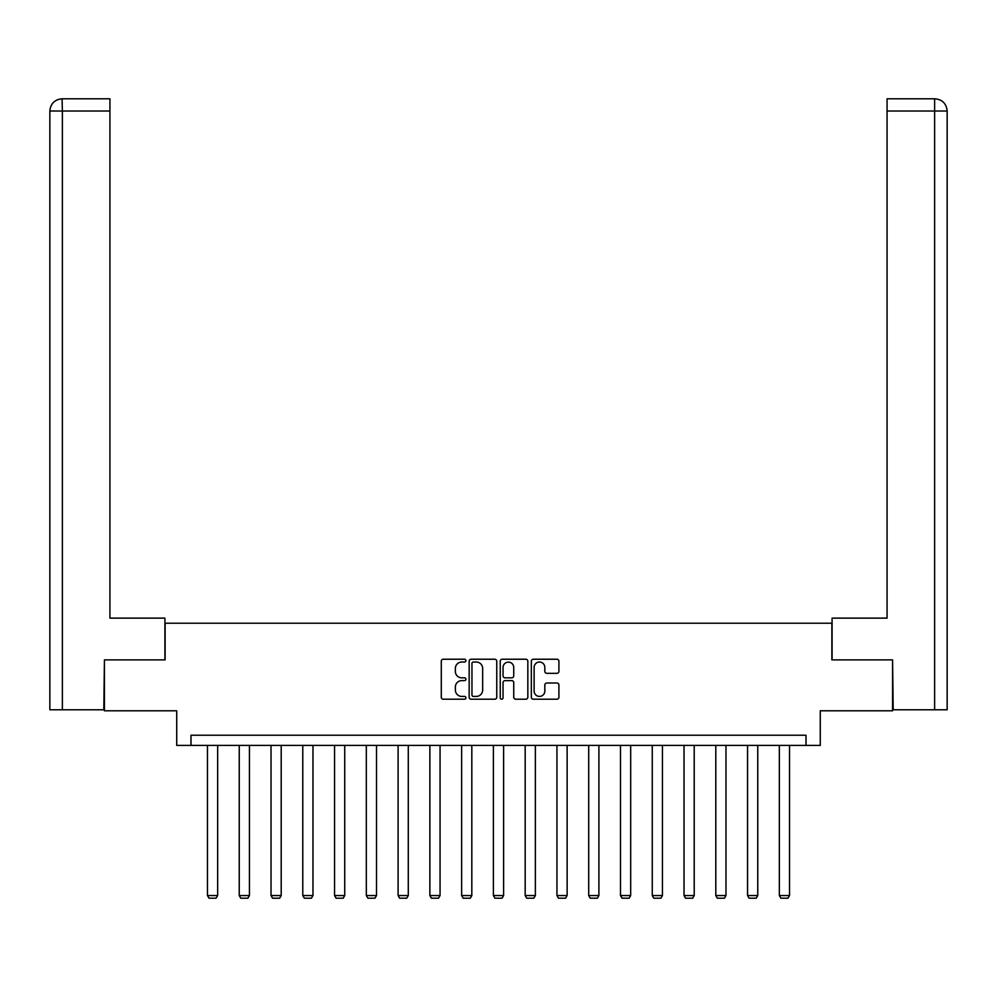 <?xml version="1.0" encoding="UTF-8"?>
<svg xmlns="http://www.w3.org/2000/svg" width="997" height="997" viewBox="0 0 997 997"><rect width="100%" height="100%" fill="white"/><g stroke="black" fill="none" stroke-linecap="round" stroke-linejoin="round"><path stroke-width="1.5" d="M465.911 660.637A1.396 1.396 0 0 0 464.515 659.229L443.279 659.229A1.994 1.994 0 0 0 441.285 661.235L441.285 697.215A1.994 1.994 0 0 0 443.279 699.209L464.515 699.209A1.396 1.396 0 0 0 465.911 697.813A1.396 1.396 0 0 0 464.515 696.417L461.773 696.417A6.393 6.393 0 0 1 455.367 690.011L455.367 687.02A6.393 6.393 0 0 1 461.773 680.627L464.515 680.627A1.396 1.396 0 0 0 465.911 679.219A1.396 1.396 0 0 0 464.515 677.823L461.773 677.823A6.393 6.393 0 0 1 455.367 671.43L455.367 668.426A6.393 6.393 0 0 1 461.773 662.033L464.515 662.033A1.396 1.396 0 0 0 465.911 660.637M556.924 673.324A1.994 1.994 0 0 0 558.918 671.33L558.918 661.235A1.994 1.994 0 0 0 556.924 659.229L533.333 659.229A1.994 1.994 0 0 0 531.339 661.235L531.339 697.215A1.994 1.994 0 0 0 533.333 699.209L556.924 699.209A1.994 1.994 0 0 0 558.918 697.215L558.918 685.014A1.994 1.994 0 0 0 556.924 683.02L546.83 683.02A1.994 1.994 0 0 0 544.823 685.014L544.823 691.071A5.346 5.346 0 0 1 539.477 696.417A5.346 5.346 0 0 1 534.13 691.071L534.13 667.379A5.346 5.346 0 0 1 539.477 662.033A5.346 5.346 0 0 1 544.823 667.379L544.823 671.33A1.994 1.994 0 0 0 546.83 673.324L556.924 673.324M806.012 745.407L820.269 745.407L820.269 710.786L892.577 710.786L892.577 659.877L831.884 659.877L831.884 623.212L165.116 623.212L165.116 659.877L104.423 659.877L104.423 710.786L176.731 710.786L176.731 745.407L806.012 745.407L806.012 735.225L190.988 735.225L190.988 745.407M496.755 661.235A1.994 1.994 0 0 0 494.749 659.229L471.17 659.229A1.994 1.994 0 0 0 469.163 661.235L469.163 697.215A1.994 1.994 0 0 0 471.17 699.209L494.749 699.209A1.994 1.994 0 0 0 496.755 697.215L496.755 661.235M502.251 659.229L525.83 659.229A1.994 1.994 0 0 1 527.837 661.235L527.837 697.215A1.994 1.994 0 0 1 525.83 699.209L515.736 699.209A1.994 1.994 0 0 1 513.742 697.215L513.742 682.621A1.994 1.994 0 0 0 511.748 680.627L505.043 680.627A1.994 1.994 0 0 0 503.049 682.621L503.049 697.813A1.396 1.396 0 0 1 501.653 699.209A1.396 1.396 0 0 1 500.245 697.813L500.245 661.235A1.994 1.994 0 0 1 502.251 659.229M473.363 662.033A1.396 1.396 0 0 0 471.967 663.429L471.967 695.009A1.396 1.396 0 0 0 473.363 696.417L476.267 696.417A6.393 6.393 0 0 0 482.66 690.011L482.66 668.426A6.393 6.393 0 0 0 476.267 662.033L473.363 662.033M513.742 667.479A5.346 5.346 0 0 0 508.395 662.133A5.346 5.346 0 0 0 503.049 667.479L503.049 675.829A1.994 1.994 0 0 0 505.043 677.823L511.748 677.823A1.994 1.994 0 0 0 513.742 675.829L513.742 667.479M217.658 745.407L217.658 895.543L207.476 895.543L207.476 745.407M217.658 895.543L216.137 898.197L209.009 898.197L207.476 895.543M164.916 659.877L164.916 618.128L109.932 618.128L109.932 111.028L62.375 111.028L62.375 709.777L103.813 709.777L104.423 659.877M62.375 709.777L49.85 709.777L49.85 111.028C50.585 103.601 54.648 99.538 62.051 98.803L109.932 98.803L109.932 111.028M65.129 98.803L109.932 98.803M49.85 111.028L62.375 111.028L62.076 98.803C54.636 99.538 50.56 103.613 49.85 111.028L49.85 587.582M832.084 659.877L832.084 618.128L887.068 618.128L887.068 98.803L934.924 98.803L887.068 98.803M947.15 709.777L947.15 587.582L947.15 709.777L893.187 709.777L892.577 659.877M931.871 98.803L934.625 98.803L934.625 111.028L887.068 111.028M934.625 709.777L934.625 111.028L947.15 111.028L947.15 587.582L947.15 111.028C946.415 103.601 942.352 99.538 934.949 98.803M249.437 745.407L249.437 895.543L239.243 895.543L239.243 745.407M249.437 895.543L247.904 898.197L240.775 898.197L239.243 895.543M281.204 745.407L281.204 895.543L271.022 895.543L271.022 745.407M281.204 895.543L279.671 898.197L272.542 898.197L271.022 895.543M312.971 745.407L312.971 895.543L302.789 895.543L302.789 745.407M312.971 895.543L311.438 898.197L304.322 898.197L302.789 895.543M344.738 745.407L344.738 895.543L334.556 895.543L334.556 745.407M344.738 895.543L343.217 898.197L336.089 898.197L334.556 895.543M376.517 745.407L376.517 895.543L366.323 895.543L366.323 745.407M376.517 895.543L374.984 898.197L367.856 898.197L366.323 895.543M408.284 745.407L408.284 895.543L398.102 895.543L398.102 745.407M408.284 895.543L406.751 898.197L399.623 898.197L398.102 895.543M440.051 745.407L440.051 895.543L429.869 895.543L429.869 745.407M440.051 895.543L438.518 898.197L431.402 898.197L429.869 895.543M471.818 745.407L471.818 895.543L461.636 895.543L461.636 745.407M471.818 895.543L470.297 898.197L463.169 898.197L461.636 895.543M503.597 745.407L503.597 895.543L493.403 895.543L493.403 745.407M503.597 895.543L502.064 898.197L494.936 898.197L493.403 895.543M535.364 745.407L535.364 895.543L525.182 895.543L525.182 745.407M535.364 895.543L533.831 898.197L526.703 898.197L525.182 895.543M567.131 745.407L567.131 895.543L556.949 895.543L556.949 745.407M567.131 895.543L565.598 898.197L558.482 898.197L556.949 895.543M598.898 745.407L598.898 895.543L588.716 895.543L588.716 745.407M598.898 895.543L597.377 898.197L590.249 898.197L588.716 895.543M630.677 745.407L630.677 895.543L620.483 895.543L620.483 745.407M630.677 895.543L629.144 898.197L622.016 898.197L620.483 895.543M662.444 745.407L662.444 895.543L652.262 895.543L652.262 745.407M662.444 895.543L660.911 898.197L653.783 898.197L652.262 895.543M694.211 745.407L694.211 895.543L684.029 895.543L684.029 745.407M694.211 895.543L692.678 898.197L685.562 898.197L684.029 895.543M725.978 745.407L725.978 895.543L715.796 895.543L715.796 745.407M725.978 895.543L724.458 898.197L717.329 898.197L715.796 895.543M757.757 745.407L757.757 895.543L747.563 895.543L747.563 745.407M757.757 895.543L756.225 898.197L749.096 898.197L747.563 895.543M789.524 745.407L789.524 895.543L779.342 895.543L779.342 745.407M789.524 895.543L787.991 898.197L780.863 898.197L779.342 895.543"/></g></svg>
